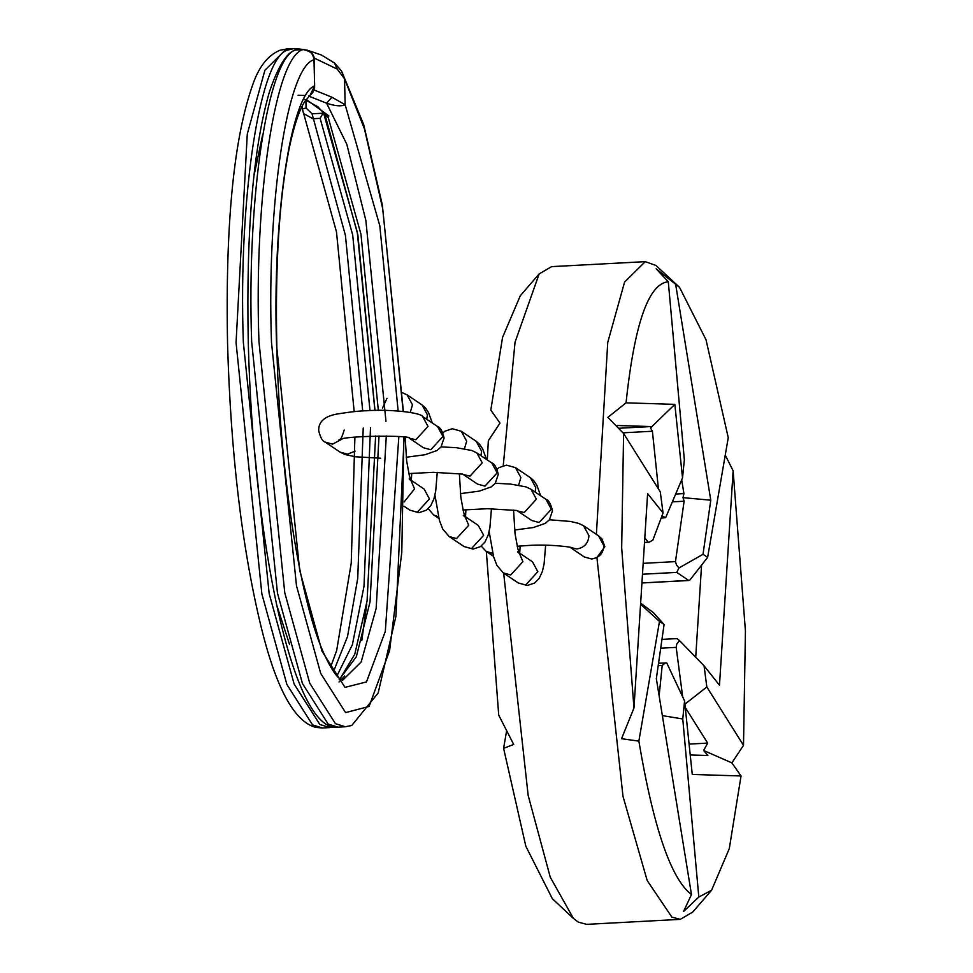 <?xml version="1.0" encoding="UTF-8"?>
<svg xmlns="http://www.w3.org/2000/svg" width="973" height="973" viewBox="0 0 973 973"><rect width="100%" height="100%" fill="white"/><g stroke="black" fill="none" stroke-linecap="round" stroke-linejoin="round"><path stroke-width="1.46" d="M295.828 49.988L294.527 50.243C292.253 51.362 281.988 54.415 269.399 91.973C253.114 148.419 246.072 231.927 248.273 342.508C253.15 539.76 293.043 733.715 337.996 727.147L345.281 726.758L335.442 723.669L309.73 683.168L284.761 592.727L258.952 341.438C253.807 198.164 275.31 56.069 303.114 49.599L295.828 49.988C268.025 56.458 246.522 198.553 251.666 341.827L277.475 593.116L302.457 683.557L328.156 724.058L337.996 727.147M344.71 675.98L339.03 681.988M337.242 69.095L334.554 63.05L341.487 70.956L344.527 78.825L337.242 69.095L313.853 57.906M314.06 89.99L331.902 97.203L345.16 104.756C341.243 106.58 335.053 106.057 326.587 103.187L308.636 96.072M306.167 99.404L328.898 115.921L328.229 117.465L323.559 114.023L323.474 112.418L320.129 118.341L312.844 118.73L303.564 113.525L302.335 108.757L336.5 231.988L354.184 411.615M305.23 95.512L298.066 95.22M325.396 116.14L357.869 234.943L374.994 410.484M386.305 435.977L376.15 608.466L361.141 662.005L342.8 680.078C343.141 679.446 337.315 683.545 322.854 651.205C299.185 596.911 279.36 467.599 276.819 346.047C275.104 264.656 279.215 198.808 289.151 148.504C293.846 126.295 298.979 110.74 304.561 101.837L310.095 95.22L314.632 85.806L313.999 59.754C313.111 53.308 309.487 49.927 303.114 49.599L303.284 49.587M374.909 410.484L357.273 232.133L323.912 114.23M302.433 108.891L306.069 108.015L312.041 113.805L323.425 113.196M313.999 60.01L313.999 59.754C287.181 66.675 266.529 203.965 271.491 342.326L296.485 585.746L320.689 673.377L345.597 712.601L369.071 706.471L389.577 650.694L401.788 552.409L403.904 437.157M314.644 86.062L314.632 85.806C290.453 95.038 272.16 220.056 276.612 345.756L299.672 570.348L322.002 651.18L344.977 687.376L366.468 681.939L385.308 631.428L398.845 436.609M303.977 99.1L317.903 106.787L324.094 113.476L328.898 115.921M331.902 97.203L326.587 103.187L346.826 144.332L365.86 220.457L385.965 421.345M304.731 49.611L295.683 48.674L296.522 49.927M675.676 494.029L683.922 493.591L683.01 497.641L684.116 501.229L672.367 501.849M643.177 563.331L675.469 561.616L676.563 565.179L678.959 567.964L703.017 554.306L707.626 557.383L728.254 437.68L706.021 339.759L679.507 287.29L675.639 284.262L710.777 500.195L703.017 554.306M661.944 639.395L677.099 638.592L679.519 640.587L676.77 644.065L676.186 647.373L660.691 648.2M689.091 744.102L707.675 743.104L703.625 750.475L707.894 755.498L690.234 754.951M633.97 707.991L647.617 493.579L663.051 512.99L660.278 491.827L623.596 433.471L621.674 547.848L633.97 707.991L621.54 738.714L638.86 741.122C653.515 827.926 671.066 879.069 691.475 894.552L656.337 678.619L664.085 624.508L659.487 621.419L638.86 741.122M591.706 558.989C599.222 557.784 603.272 553.357 603.88 545.707L598.504 535.782L601.946 538.92L604.853 546.668L596.923 557.59L591.754 559.025L584.299 556.957L570.385 547.495C576.15 547.872 550.888 543.712 526.989 545.561L517.198 546.267M743.506 745.33L745.427 630.954L733.131 470.823L719.485 685.235L704.051 665.812L706.836 686.974L743.506 745.33L731.866 762.881L741.049 775.968L692.265 774.447L684.578 700.913L682.766 718.986L698.809 897.057L711.579 890.234L692.703 912.09L680.236 919.363L671.869 917.101L647.191 880.541L623 796.364L596.923 557.59M711.579 890.234L729.288 848.638L741.049 775.968M698.809 897.057L683.557 911.458L691.475 894.552M503.661 573.146L528.157 795.391L550.256 877.184L573.438 918.427L578.242 922.088L586.597 924.35L680.236 919.363M573.438 918.439L552.348 898.699L525.834 846.242L503.6 748.322L513.695 744.454L498.723 715.179L486.342 551.496M674.836 404.354L682.523 477.889L684.347 459.815L668.293 281.756C648.529 283.544 634.457 323.9 626.053 402.846L674.836 404.354L650.523 427.938L652.409 431.246L622.951 432.815M487.291 459.925L488.349 440.672L499.988 423.121L490.806 410.034L502.567 337.363L520.287 295.768L539.151 273.912L515.033 342.228L503.248 465.678M503.6 748.322L506.605 730.918M596.364 534.639L607.748 342.387L624.569 282.121L645.257 261.652L551.618 266.626L539.151 273.912M645.257 261.652L655.948 265.471L679.507 287.29M644.503 542.411L648.273 542.204L644.795 537.838M618.512 428.278L650.973 426.551L617.587 425.517M658.441 488.908L652.409 431.246M683.922 493.591L681.696 479.847M675.469 561.616L684.116 501.229M641.937 582.924L688.689 580.431L676.734 572.404L642.484 574.228M695.719 657.237L701.569 565.106M682.681 696.875L676.186 647.373M707.675 743.104L685.272 707.468M659.135 695.841L662.187 665.483L658.186 665.69M640.648 603.163L653.442 612.686L664.085 624.508M682.766 718.986L662.345 715.605M658.526 663.245L666.76 662.954L684.578 700.913M665.41 662.881L662.187 665.483M706.836 686.974L684.384 704.574M679.519 640.587L704.051 665.812M688.689 580.431L689.772 580.188L688.689 580.431M707.626 557.383L689.772 580.188M678.959 567.964L676.734 572.404M683.01 497.641L710.777 500.195M662.005 515.787L665.641 517.697L682.523 477.889M665.641 517.697L661.141 518.074M644.491 542.642L648.833 542.411L652.883 540.064L663.051 512.99M703.625 750.475L731.866 762.881M725.25 455.084L733.131 470.823M668.293 281.756L656.143 268.803L675.639 284.262M616.444 426.174L617.563 425.517M650.973 426.551L650.523 427.938M623.596 433.471L607.833 417.381L626.053 402.846M640.575 604.172L659.487 621.419M379.02 435.928L370.032 601.837L356.337 656.763L339.127 679.677M403.163 411.397L382.73 208.781L364.449 128.898L344.527 78.825L345.16 104.756L379.798 225.736L398.152 410.983M369.995 410.618L352.7 234.992L320.129 118.341M312.041 113.805L345.415 235.357L362.71 410.971M254.111 175.164L262.479 135.6M328.229 117.465L360.959 234.189L378.327 410.436M336.938 675.894L352.396 644.698L363.999 586.318L370.506 427.658M363.221 428.047L357.736 578.363L347.519 636.573L333.52 671.54M289.54 644.43L277.025 605.972M236.062 342.654L261.871 593.944L286.853 684.384L312.552 724.885L322.391 727.974L329.677 727.585L319.837 724.496L294.126 684.007L269.156 593.554L243.347 342.277C238.081 197.251 260.29 53.71 288.592 49.891L293.566 48.65L286.281 49.039L264.899 70.238L247.276 134.055L236.062 342.654M326.004 727.269L329.579 725.53M361.798 640.587L366.76 604.136M302.421 108.623L302.36 105.802M305.875 99.854L306.069 108.015M545.646 545.184L544.102 563.926L542.362 571.516L539.176 578.424L534.591 583.046L527.281 585.491L518.256 582.949L503.321 572.927L510.74 574.958L522.915 561.676L519.363 553.26M518.256 582.949L525.675 584.98L537.85 571.71L532.474 561.786L519.193 552.859M495.293 483.265L510.643 484.092L526.052 486.901L531.027 489.297L536.403 499.222L524.228 512.503L517.636 510.971M437.254 472.319L435.709 491.146L433.97 498.723L430.784 505.644L426.198 510.266L418.889 512.71L409.876 510.168L417.283 512.199L429.47 498.918L424.082 489.005L410.801 480.078M441.11 446.875L456.459 447.702L471.869 450.511L476.831 452.907L482.219 462.832L470.032 476.113L463.44 474.581M355.145 456.726L345.038 454.513L340.136 452.141L325.201 442.119C322.574 441.462 320.409 437.643 318.694 430.662C318.426 421.613 324.836 416.018 337.911 413.89C350.779 411.822 360.533 410.764 367.174 410.74C388.896 408.988 420.774 412.503 422.647 416.517L428.023 426.442L415.848 439.711L409.244 438.191M491.45 508.709L489.906 527.536L488.166 535.114L484.98 542.034L480.394 546.656L473.085 549.1L464.072 546.558L449.137 536.537L456.544 538.568L468.718 525.286L465.167 516.87M464.072 546.558L471.479 548.59L483.654 535.32L478.278 525.396L464.997 516.468M422.647 416.517L437.582 426.551L442.958 436.463L430.784 449.745L423.364 447.714L409.451 438.264C413.452 435.211 342.837 435.369 338.872 439.978C340.222 440.769 341.985 437.449 344.187 430.042M476.831 452.907L491.766 462.941L497.154 472.854L484.968 486.135L477.561 484.104L462.625 474.082L433.362 472.319L408.83 473.583M531.027 489.297L545.962 499.331L551.338 509.256L539.164 522.525L531.757 520.494L516.821 510.472L487.546 508.709L463.026 509.974M497.106 469.193L499.161 467.575L506.471 465.13L515.483 467.66L520.859 477.585L518.658 485.126M515.483 467.66L530.419 477.694L535.795 487.607L535.126 492.046M438.872 518.439L433.581 514.899L438.446 516.797M404.136 501.946L414.534 488.896L410.971 480.48M402.591 392.824L407.091 394.88L412.479 404.804L410.278 412.333M407.091 394.88L422.027 404.914L427.415 414.826L426.733 419.266M340.136 452.141L347.543 454.172L355.109 451.144M325.201 442.119L332.608 444.138L342.119 439.066M442.922 432.803L444.965 431.185L452.275 428.74L461.287 431.27L466.663 441.195L464.462 448.735M461.287 431.27L476.223 441.304L481.599 451.217L480.93 455.656M549.404 519.764L570.555 521.467L578.667 523.389L583.569 525.761L588.945 535.673C588.337 543.323 584.287 547.75 576.77 548.954L570.178 547.422M520.093 546.717L519.862 546.035M493.457 556.276L486.123 551.35L492.691 553.394M340.039 678.789L354.768 654.233L367.076 600.961L375.614 435.977M345.281 726.758L351.776 725.469L378.144 693.019L395.938 616.262L404.111 437.181M403.381 411.421L382.28 204.634L363.695 124.629L341.608 71.175M322.391 727.974L315.799 727.39C294.053 721.698 275.614 687.291 260.472 624.155C241.657 545.391 230.686 452.129 227.573 344.345C225.213 223.729 233.848 136.463 253.491 82.583C259.548 65.982 268.317 55.218 279.81 50.304L286.281 49.039M330.625 667.028L336.682 650.45L351.241 563.075L354.902 437.169M329.677 727.585L333.812 726.855M295.512 49.988L303.199 49.574C311.007 51.228 314.644 54.67 314.097 59.876L314.607 87.801L313.014 92.131L311.019 94.478M334.554 63.05L321.54 55.06L306.69 50M295.695 48.674L293.566 48.65M503.321 572.927L496.887 565.325L493.591 556.726L489.139 531.465M520.117 546.011L519.728 553.223M382.486 408.113L386.986 398.31M411.725 473.304L411.336 480.443M449.137 536.537L442.691 528.935L439.395 520.336L434.943 495.075M465.921 509.694L465.532 516.833M437.582 426.551C440.295 427.317 442.46 431.136 444.077 437.996L441.049 446.948L437.023 450.511L424.994 454.744L406.228 457.249M491.766 462.941C494.491 463.707 496.656 467.526 498.273 474.386L495.245 483.338L491.219 486.901L479.19 491.134L460.424 493.639M545.962 499.331C548.687 500.098 550.852 503.917 552.469 510.776L549.441 519.728L545.415 523.304L533.386 527.524L514.62 530.03M530.419 477.694L533.861 480.784L536.889 485.357L540.684 495.78M422.027 404.914L425.481 408.003L428.497 412.564L432.304 423M476.223 441.304L479.677 444.393L482.693 448.954L486.488 459.39M463.343 515.362L465.386 517.308L463.562 512.102L460.837 497.215L459.365 473.729M380.711 458.234L355.364 456.763M409.147 478.971L411.202 480.917L409.365 475.712L406.641 460.825L405.169 437.339M409.876 510.168L404.026 506.252M428.242 508.636L433.581 514.899M517.539 551.764L519.582 553.698L517.758 548.492L515.033 533.605L513.562 510.12M688.945 580.492L641.925 582.985M481.246 546.048L486.123 551.35M598.504 535.782L583.569 525.761"/></g></svg>
